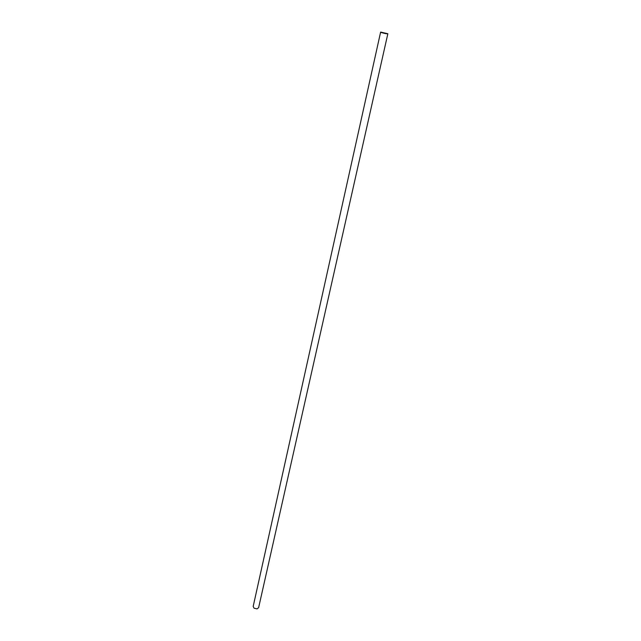 <?xml version="1.0" encoding="UTF-8"?>
<svg xmlns="http://www.w3.org/2000/svg" width="641" height="641" viewBox="0 0 641 641"><rect width="100%" height="100%" fill="white"/><g stroke="black" fill="none" stroke-linecap="round" stroke-linejoin="round"><path stroke-width="0.96" d="M380.61 32.138L253.179 606.434L254.084 608.229L257.049 608.886L258.627 607.652L387.845 33.757L381.155 32.467C384.48 33.5 386.707 33.909 387.829 33.701L387.845 33.757M257.049 608.886L254.084 608.229M382.381 32.651L386.403 33.42L382.381 32.651M387.837 33.717L380.658 32.098"/></g></svg>
